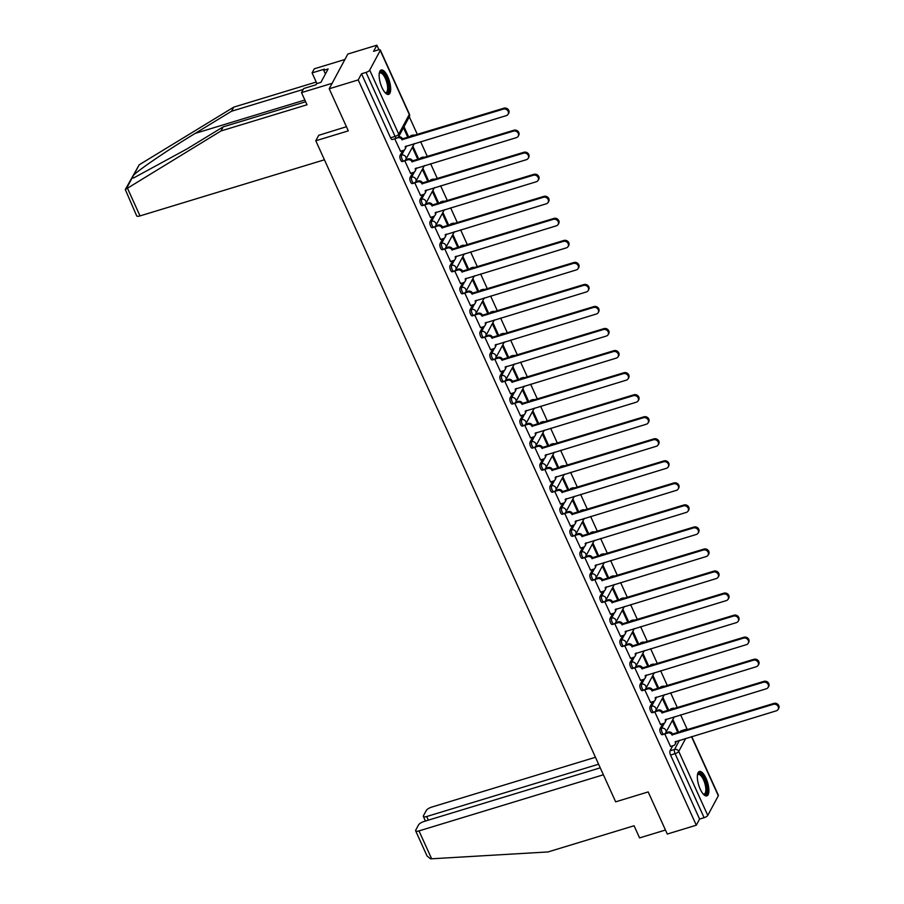 <?xml version="1.0" encoding="UTF-8"?>
<svg xmlns="http://www.w3.org/2000/svg" width="904" height="904" viewBox="0 0 904 904"><rect width="100%" height="100%" fill="white"/><g stroke="black" fill="none" stroke-linecap="round" stroke-linejoin="round"><path stroke-width="1.36" d="M662.722 723.765L660.022 728.793A3.277 1.186 73.1 0 0 660.564 733.008A3.277 1.186 73.1 0 0 662.259 734.749L663.864 734.251A3.277 1.186 -106.9 0 1 662.169 732.511A3.277 1.186 -106.9 0 1 661.626 728.296L664.451 723.042M652.722 701.719L650.021 706.747A3.277 1.186 73.1 0 0 650.564 710.962A3.277 1.186 73.1 0 0 652.259 712.702L653.863 712.216A3.277 1.186 -106.9 0 1 652.168 710.476A3.277 1.186 -106.9 0 1 651.626 706.25L654.451 700.995M642.721 679.672L640.021 684.701A3.277 1.186 73.1 0 0 640.563 688.916A3.277 1.186 73.1 0 0 642.258 690.656L643.863 690.17A3.277 1.186 -106.9 0 1 642.168 688.43A3.277 1.186 -106.9 0 1 641.625 684.215L644.45 678.949M632.721 657.626L630.02 662.655A3.277 1.186 73.1 0 0 630.563 666.869A3.277 1.186 73.1 0 0 632.258 668.61L633.862 668.124A3.277 1.186 -106.9 0 1 632.167 666.384A3.277 1.186 -106.9 0 1 631.625 662.169L634.45 656.903M622.72 635.58L620.02 640.608A3.277 1.186 73.1 0 0 620.562 644.823A3.277 1.186 73.1 0 0 622.257 646.563L623.862 646.077A3.277 1.186 -106.9 0 1 622.167 644.337A3.277 1.186 -106.9 0 1 621.624 640.122L624.449 634.857M612.72 613.534L610.019 618.562A3.277 1.186 73.1 0 0 610.562 622.777A3.277 1.186 73.1 0 0 612.257 624.517L613.861 624.031A3.277 1.186 -106.9 0 1 612.166 622.291A3.277 1.186 -106.9 0 1 611.624 618.076L614.449 612.822M602.719 591.499L600.019 596.516A3.277 1.186 73.1 0 0 600.561 600.731A3.277 1.186 73.1 0 0 602.256 602.471L603.861 601.985A3.277 1.186 -106.9 0 1 602.166 600.245A3.277 1.186 -106.9 0 1 601.623 596.03L604.448 590.775M592.719 569.452L590.018 574.469A3.277 1.186 73.1 0 0 590.561 578.696A3.277 1.186 73.1 0 0 592.256 580.436L593.86 579.939A3.277 1.186 -106.9 0 1 592.165 578.198A3.277 1.186 -106.9 0 1 591.623 573.983L594.448 568.729M582.718 547.406L580.029 552.434A3.277 1.186 73.1 0 0 580.56 556.649A3.277 1.186 73.1 0 0 582.255 558.389L583.86 557.904A3.277 1.186 -106.9 0 1 582.165 556.152A3.277 1.186 -106.9 0 1 581.622 551.937L584.447 546.683M572.718 525.36L570.028 530.388A3.277 1.186 73.1 0 0 570.56 534.603A3.277 1.186 73.1 0 0 572.255 536.343L573.859 535.857A3.277 1.186 -106.9 0 1 572.164 534.117A3.277 1.186 -106.9 0 1 571.633 529.902L574.447 524.636M562.717 503.313L560.028 508.342A3.277 1.186 73.1 0 0 560.559 512.557A3.277 1.186 73.1 0 0 562.254 514.297L563.859 513.811A3.277 1.186 -106.9 0 1 562.164 512.071A3.277 1.186 -106.9 0 1 561.633 507.856L564.446 502.59M552.717 481.267L550.027 486.296A3.277 1.186 73.1 0 0 550.559 490.51A3.277 1.186 73.1 0 0 552.254 492.251L553.858 491.765A3.277 1.186 -106.9 0 1 552.163 490.024A3.277 1.186 -106.9 0 1 551.632 485.81L554.446 480.544M542.716 459.221L540.027 464.249A3.277 1.186 73.1 0 0 540.558 468.464A3.277 1.186 73.1 0 0 542.253 470.204L543.858 469.718A3.277 1.186 -106.9 0 1 542.163 467.978A3.277 1.186 -106.9 0 1 541.632 463.763L544.445 458.509M532.716 437.186L530.026 442.203A3.277 1.186 73.1 0 0 530.558 446.418A3.277 1.186 73.1 0 0 532.264 448.158L533.857 447.672A3.277 1.186 -106.9 0 1 532.162 445.932A3.277 1.186 -106.9 0 1 531.631 441.717L534.445 436.462M522.715 415.139L520.026 420.157A3.277 1.186 73.1 0 0 520.557 424.371A3.277 1.186 73.1 0 0 522.263 426.123L523.868 425.626A3.277 1.186 -106.9 0 1 522.162 423.886A3.277 1.186 -106.9 0 1 521.631 419.671L524.444 414.416M512.715 393.093L510.025 398.122A3.277 1.186 73.1 0 0 510.557 402.337A3.277 1.186 73.1 0 0 512.263 404.077L513.867 403.579A3.277 1.186 -106.9 0 1 512.161 401.839A3.277 1.186 -106.9 0 1 511.63 397.624L514.444 392.37M502.714 371.047L500.025 376.075A3.277 1.186 73.1 0 0 500.556 380.29A3.277 1.186 73.1 0 0 502.262 382.03L503.867 381.544A3.277 1.186 -106.9 0 1 502.161 379.804A3.277 1.186 -106.9 0 1 501.63 375.589L504.443 370.324M492.714 349L490.024 354.029A3.277 1.186 73.1 0 0 490.556 358.244A3.277 1.186 73.1 0 0 492.262 359.984L493.866 359.498A3.277 1.186 -106.9 0 1 492.16 357.758A3.277 1.186 -106.9 0 1 491.629 353.543L494.454 348.277M482.713 326.954L480.024 331.983A3.277 1.186 73.1 0 0 480.566 336.198A3.277 1.186 73.1 0 0 482.261 337.938L483.866 337.452A3.277 1.186 -106.9 0 1 482.16 335.712A3.277 1.186 -106.9 0 1 481.629 331.497L484.454 326.231M472.724 304.908L470.023 309.936A3.277 1.186 73.1 0 0 470.566 314.151A3.277 1.186 73.1 0 0 472.261 315.892L473.865 315.406A3.277 1.186 -106.9 0 1 472.171 313.665A3.277 1.186 -106.9 0 1 471.628 309.45L474.453 304.185M462.724 282.873L460.023 287.89A3.277 1.186 73.1 0 0 460.565 292.105A3.277 1.186 73.1 0 0 462.26 293.845L463.865 293.359A3.277 1.186 -106.9 0 1 462.17 291.619A3.277 1.186 -106.9 0 1 461.628 287.404L464.453 282.15M452.723 260.827L450.022 265.844A3.277 1.186 73.1 0 0 450.565 270.059A3.277 1.186 73.1 0 0 452.26 271.81L453.864 271.313A3.277 1.186 -106.9 0 1 452.169 269.573A3.277 1.186 -106.9 0 1 451.627 265.358L454.452 260.103M442.723 238.78L440.022 243.809A3.277 1.186 73.1 0 0 440.564 248.024A3.277 1.186 73.1 0 0 442.259 249.764L443.864 249.267A3.277 1.186 -106.9 0 1 442.169 247.526A3.277 1.186 -106.9 0 1 441.627 243.312L444.452 238.057M432.722 216.734L430.021 221.762A3.277 1.186 73.1 0 0 430.564 225.977A3.277 1.186 73.1 0 0 432.259 227.718L433.863 227.232A3.277 1.186 -106.9 0 1 432.168 225.492A3.277 1.186 -106.9 0 1 431.626 221.265L434.451 216.011M422.722 194.688L420.021 199.716A3.277 1.186 73.1 0 0 420.563 203.931A3.277 1.186 73.1 0 0 422.258 205.671L423.863 205.185A3.277 1.186 -106.9 0 1 422.168 203.445A3.277 1.186 -106.9 0 1 421.626 199.23L424.451 193.964M412.721 172.641L410.02 177.67A3.277 1.186 73.1 0 0 410.563 181.885A3.277 1.186 73.1 0 0 412.258 183.625L413.862 183.139A3.277 1.186 -106.9 0 1 412.167 181.399A3.277 1.186 -106.9 0 1 411.625 177.184L414.45 171.918M402.721 150.595L400.02 155.624A3.277 1.186 73.1 0 0 400.562 159.838A3.277 1.186 73.1 0 0 402.257 161.579L403.862 161.093A3.277 1.186 -106.9 0 1 402.167 159.353A3.277 1.186 -106.9 0 1 401.625 155.138L404.45 149.872M387.816 76.783A12.758 4.633 73.1 0 0 381.194 69.992A12.758 4.633 73.1 0 0 382.008 87.62A12.758 4.633 73.1 0 0 388.63 94.411A12.758 4.633 73.1 0 0 387.816 76.783M706.024 778.265A12.758 4.633 73.1 0 0 699.402 771.474A12.758 4.633 73.1 0 0 700.204 789.102A12.758 4.633 73.1 0 0 706.826 795.882A12.758 4.633 73.1 0 0 706.024 778.265M687.255 729.483L680.622 714.861M677.367 707.696L670.621 692.814M667.367 685.65L660.621 670.768M657.366 663.604L650.62 648.722M647.366 641.557L640.62 626.675M637.365 619.511L630.619 604.629M627.376 597.465L620.619 582.594M617.375 575.43L610.618 560.548M607.375 553.384L600.618 538.501M597.374 531.337L590.617 516.455M587.374 509.291L580.617 494.409M577.373 487.245L570.616 472.363M567.373 465.198L560.616 450.316M557.372 443.152L550.626 428.27M547.372 421.106L540.626 406.235M537.371 399.071L530.625 384.189M527.371 377.024L520.625 362.142M517.37 354.978L510.624 340.096M507.37 332.932L500.624 318.05M497.369 310.886L490.623 296.003M487.369 288.839L480.623 273.957M477.368 266.793L470.622 251.922M467.368 244.758L460.622 229.876M457.367 222.712L450.621 207.83M447.367 200.665L440.621 185.783M437.366 178.619L430.62 163.737M427.377 156.573L420.62 141.691M417.377 134.526L409.32 116.785M378.923 49.765L376.855 45.2L373.555 51.347L378.075 49.969A3.277 1.04 -24.4 0 1 380.313 50.014A3.277 1.04 -24.4 0 1 380.245 50.477L369.702 70.128L398.743 134.142L409.286 114.492L380.245 50.477M329.203 88.761L358.221 79.925L696.306 825.205L667.288 834.042L648.179 791.927L615.658 801.825L315.79 140.764L348.311 130.865L329.203 88.761L347.825 54.037L376.855 45.2M691.741 736.557L718.386 795.294A3.277 1.04 155.6 0 1 718.318 795.757L707.775 815.408A3.277 1.04 155.6 0 1 704.114 817.691L699.594 819.058L670.565 755.043A3.277 1.186 -106.9 0 1 670.022 750.828L672.723 745.811M680.158 731.935L685.085 729.799A3.277 1.186 -106.9 0 1 685.413 729.494L680.893 730.873A3.277 1.186 73.1 0 0 680.565 731.178M699.594 819.058L696.306 825.205M397.105 137.86A3.277 1.186 -106.9 0 1 396.777 138.165A3.277 1.186 -106.9 0 1 395.082 136.425L366.041 72.399L361.521 73.778L358.221 79.925M366.041 72.399A3.277 1.04 -24.4 0 0 369.702 70.128M394.72 138.787L400.551 151.262M407.986 137.385L408.461 136.493L407.557 136.764M404.721 160.686L410.552 173.308M417.987 159.432L418.462 158.539L417.558 158.81M414.721 182.732L420.541 195.354M427.987 181.478L428.462 180.585L427.558 180.856M424.722 204.779L430.541 217.389M437.988 203.524L438.463 202.632L437.559 202.903M434.722 226.825L440.542 239.436M447.988 225.559L448.463 224.678L447.559 224.949M444.723 248.86L450.542 261.482M457.989 247.606L458.464 246.713L457.56 246.995M454.723 270.906L460.543 283.528M467.989 269.652L468.464 268.759L467.56 269.042M464.724 292.952L470.543 305.575M477.99 291.698L478.465 290.805L477.561 291.088M474.724 314.999L480.544 327.621M487.99 313.744L488.465 312.852L487.561 313.123M484.725 337.045L490.544 349.667M497.991 335.791L498.466 334.898L497.562 335.169M494.725 359.091L500.545 371.713M507.991 357.837L508.466 356.944L507.562 357.216M504.726 381.138L510.545 393.748M517.992 379.872L518.467 378.991L517.563 379.262M514.726 403.173L520.546 415.795M527.981 401.918L528.467 401.026L527.563 401.308M524.727 425.219L530.546 437.841M537.982 423.965L538.468 423.072L537.564 423.354M534.727 447.265L540.547 459.887M547.982 446.011L548.468 445.118L547.564 445.401M544.728 469.312L550.547 481.934M557.983 468.057L558.469 467.165L557.553 467.436M554.728 491.358L560.548 503.98M567.983 490.104L568.469 489.211L567.554 489.482M564.729 513.404L570.548 526.026M577.984 512.15L578.47 511.257L577.554 511.528M574.718 535.45L580.549 548.061M587.984 534.196L588.47 533.303L587.555 533.575M584.718 557.497L590.549 570.108M597.985 556.231L598.459 555.338L597.555 555.621M594.719 579.532L600.55 592.154M607.985 578.277L608.46 577.385L607.556 577.667M604.719 601.578L610.55 614.2M617.986 600.324L618.46 599.431L617.556 599.714M614.72 623.624L620.551 636.246M627.986 622.37L628.461 621.477L627.557 621.749M624.721 645.671L630.54 658.293M637.987 644.416L638.461 643.524L637.557 643.795M634.721 667.717L640.54 680.339M647.987 666.463L648.462 665.57L647.558 665.841M644.721 689.763L650.541 702.374M657.988 688.509L658.462 687.616L657.558 687.887M654.722 711.81L660.541 724.42M667.988 710.544L668.463 709.663L667.559 709.934M664.722 733.845L670.542 746.467M670.158 709.889L672.169 708.646A3.277 1.186 -106.9 0 1 672.497 708.34L670.892 708.826A3.277 1.186 73.1 0 0 670.565 709.131M660.157 687.842L662.169 686.599A3.277 1.186 -106.9 0 1 662.496 686.294L660.892 686.78A3.277 1.186 73.1 0 0 660.564 687.085M650.157 665.796L652.168 664.553A3.277 1.186 -106.9 0 1 652.496 664.248L650.891 664.734A3.277 1.186 73.1 0 0 650.564 665.039M640.156 643.75L642.168 642.507A3.277 1.186 -106.9 0 1 642.495 642.202L640.891 642.699A3.277 1.186 73.1 0 0 640.563 643.004M630.156 621.703L632.167 620.46A3.277 1.186 -106.9 0 1 632.495 620.167L630.89 620.652A3.277 1.186 73.1 0 0 630.563 620.958M620.155 599.668L622.167 598.425A3.277 1.186 -106.9 0 1 622.494 598.12L620.89 598.606A3.277 1.186 73.1 0 0 620.562 598.911M610.155 577.622L612.166 576.379A3.277 1.186 -106.9 0 1 612.494 576.074L610.889 576.56A3.277 1.186 73.1 0 0 610.562 576.865M600.154 555.576L602.166 554.333A3.277 1.186 -106.9 0 1 602.493 554.028L600.889 554.514A3.277 1.186 73.1 0 0 600.561 554.819M590.165 533.529L592.165 532.286A3.277 1.186 -106.9 0 1 592.493 531.981L590.888 532.467A3.277 1.186 73.1 0 0 590.561 532.772M580.165 511.483L582.165 510.24A3.277 1.186 -106.9 0 1 582.504 509.935L580.899 510.421A3.277 1.186 73.1 0 0 580.56 510.726M570.164 489.437L572.164 488.194A3.277 1.186 -106.9 0 1 572.503 487.889L570.899 488.386A3.277 1.186 73.1 0 0 570.56 488.68M560.164 467.391L562.164 466.148A3.277 1.186 -106.9 0 1 562.503 465.854L560.898 466.34A3.277 1.186 73.1 0 0 560.559 466.645M550.163 445.356L552.163 444.113A3.277 1.186 -106.9 0 1 552.502 443.807L550.898 444.293A3.277 1.186 73.1 0 0 550.57 444.598M540.163 423.309L542.174 422.066A3.277 1.186 -106.9 0 1 542.502 421.761L540.897 422.247A3.277 1.186 73.1 0 0 540.569 422.552M530.162 401.263L532.173 400.02A3.277 1.186 -106.9 0 1 532.501 399.715L530.897 400.201A3.277 1.186 73.1 0 0 530.569 400.506M520.162 379.217L522.173 377.974A3.277 1.186 -106.9 0 1 522.501 377.669L520.896 378.154A3.277 1.186 73.1 0 0 520.568 378.46M510.161 357.17L512.172 355.927A3.277 1.186 -106.9 0 1 512.5 355.622L510.896 356.108A3.277 1.186 73.1 0 0 510.568 356.413M500.161 335.124L502.172 333.881A3.277 1.186 -106.9 0 1 502.5 333.576L500.895 334.073A3.277 1.186 73.1 0 0 500.567 334.367M490.16 313.078L492.171 311.835A3.277 1.186 -106.9 0 1 492.499 311.53L490.895 312.027A3.277 1.186 73.1 0 0 490.567 312.332M480.16 291.031L482.171 289.788A3.277 1.186 -106.9 0 1 482.499 289.495L480.894 289.981A3.277 1.186 73.1 0 0 480.566 290.286M470.159 268.996L472.171 267.753A3.277 1.186 -106.9 0 1 472.498 267.448L470.894 267.934A3.277 1.186 73.1 0 0 470.566 268.239M460.159 246.95L462.17 245.707A3.277 1.186 -106.9 0 1 462.498 245.402L460.893 245.888A3.277 1.186 73.1 0 0 460.565 246.193M450.158 224.904L452.169 223.661A3.277 1.186 -106.9 0 1 452.497 223.356L450.893 223.842A3.277 1.186 73.1 0 0 450.565 224.147M440.158 202.858L442.169 201.615A3.277 1.186 -106.9 0 1 442.497 201.309L440.892 201.795A3.277 1.186 73.1 0 0 440.564 202.1M430.157 180.811L432.168 179.568A3.277 1.186 -106.9 0 1 432.496 179.263L430.892 179.749A3.277 1.186 73.1 0 0 430.564 180.054M420.157 158.765L422.168 157.522A3.277 1.186 -106.9 0 1 422.496 157.217L420.891 157.714A3.277 1.186 73.1 0 0 420.563 158.019M410.156 136.719L412.167 135.476A3.277 1.186 -106.9 0 1 412.495 135.182L410.891 135.668A3.277 1.186 73.1 0 0 410.563 135.973M318.818 135.125L315.79 140.764M677.989 732.59L678.463 731.698L677.559 731.98M678.463 731.698L672.892 719.426M668.463 709.663L662.892 697.379M658.462 687.616L652.891 675.333M648.462 665.57L642.891 653.298M638.461 643.524L632.902 631.252M628.461 621.477L622.901 609.206M618.46 599.431L612.901 587.159M608.46 577.385L602.9 565.113M598.459 555.338L592.9 543.067M588.47 533.303L582.899 521.02M578.47 511.257L572.899 498.974M568.469 489.211L562.898 476.939M558.469 467.165L552.898 454.893M548.468 445.118L542.897 432.846M538.468 423.072L532.897 410.8M528.467 401.026L522.896 388.754M518.467 378.991L512.896 366.708M508.466 356.944L502.895 344.661M498.466 334.898L492.895 322.626M488.465 312.852L482.894 300.58M478.465 290.805L472.894 278.534M468.464 268.759L462.893 256.487M458.464 246.713L452.893 234.441M448.463 224.678L442.892 212.395M438.463 202.632L432.892 190.348M428.462 180.585L422.902 168.313M418.462 158.539L412.902 146.267M408.461 136.493L404.02 126.684M403.455 127.724L407.862 137.419M361.521 73.778L390.562 137.792A3.277 1.186 73.1 0 0 392.257 139.532L396.777 138.165A3.277 3.277 0 0 0 398.709 136.572L409.252 116.921A3.277 3.277 0 0 0 409.342 114.028L380.313 50.014M412.337 147.307L417.851 159.466M422.337 169.353L427.852 181.512M432.338 191.399L437.852 203.558M442.338 213.434L447.853 225.604M452.339 235.481L457.853 247.651M462.339 257.527L467.854 269.697M472.34 279.573L477.854 291.743M482.34 301.62L487.855 313.778M492.341 323.666L497.855 335.825M502.341 345.712L507.856 357.871M512.342 367.747L517.856 379.917M522.342 389.793L527.857 401.964M532.343 411.84L537.857 424.01M542.343 433.886L547.858 446.056M552.333 455.932L557.858 468.091M562.333 477.979L567.859 490.137M572.334 500.025L577.859 512.184M582.334 522.071L587.86 534.23M592.335 544.106L597.86 556.276M602.335 566.153L607.861 578.323M612.336 588.199L617.861 600.369M622.336 610.245L627.851 622.404M632.337 632.291L637.851 644.45M642.337 654.338L647.852 666.497M652.338 676.384L657.852 688.543M662.338 698.419L667.853 710.589M672.339 720.465L677.853 732.635M400.404 151.307L403.523 150.358A3.277 2.87 -151.8 0 0 405.161 146.64L506.409 115.588A3.763 3.3 -151.8 0 0 503.46 109.09L402.02 139.713A3.277 2.87 -151.8 0 0 397.816 137.781L397.963 137.51M398.574 136.809A3.277 2.87 28.2 0 1 402.506 138.809L503.946 108.186A3.763 3.3 28.2 0 1 508.737 113.215L508.251 114.119M405.817 146.199A3.277 2.87 28.2 0 1 405.613 148.166L405.128 149.07M402.111 139.928L402.596 139.024M410.405 173.353L413.523 172.404A3.277 2.87 -151.8 0 0 415.162 168.686L516.41 137.634A3.763 3.3 -151.8 0 0 513.461 131.125L412.021 161.76A3.277 2.87 -151.8 0 0 407.817 159.827L408.303 158.923A3.277 2.87 28.2 0 1 412.506 160.855L513.947 130.232A3.763 3.3 28.2 0 1 518.738 135.261L518.252 136.154M405.67 159.725L408.303 158.923M415.806 168.246A3.277 2.87 28.2 0 1 415.614 170.212L415.128 171.116M404.698 160.776L407.817 159.827M412.111 161.974L412.597 161.07M420.405 195.388L423.524 194.439A3.277 2.87 -151.8 0 0 425.162 190.733L526.41 159.68A3.763 3.3 -151.8 0 0 523.461 153.172L422.021 183.806A3.277 2.87 -151.8 0 0 417.817 181.862L418.303 180.958A3.277 2.87 28.2 0 1 422.507 182.902L523.947 152.267A3.763 3.3 28.2 0 1 528.738 157.296L528.252 158.2M415.671 181.76L418.303 180.958M425.807 190.292A3.277 2.87 28.2 0 1 425.614 192.258L425.129 193.162M414.699 182.811L417.817 181.862M422.111 184.02L422.597 183.117M303.224 89.428L231.56 111.237L233.752 107.135L139.182 164.822L125.294 189.546L220.983 130.956L223.175 126.865L305.654 101.768M231.56 111.237L195.185 133.396C169.466 148.934 138.843 169.703 133.634 175.15L132.007 178.178L133.803 177.851L186.812 149.024L223.175 126.865M220.983 130.956L307.021 104.774L301.507 92.626L303.699 88.524L315.959 84.795L316.547 83.688L320.92 82.354L328.118 68.953L323.734 70.286L324.333 69.167L312.083 72.896L316.931 83.575M312.083 72.896L314.287 68.806L344.91 59.483L332.13 83.304L301.507 92.626M233.752 107.135L316.231 82.038M324.423 159.793L140.018 215.909A4.904 1.559 155.6 0 1 136.673 215.853L125.294 189.546M346.424 126.718L318.716 135.317M323.734 70.286L325.417 73.981M431.649 858.789L430.519 858.8L427.05 855.998L415.648 830.844A4.904 1.559 -24.4 0 0 418.993 830.9L431.649 858.789L548.027 851.941L634.066 825.759L639.58 837.906L665.468 830.03M595.442 757.269L431.773 807.08A4.904 1.559 -24.4 0 0 426.281 810.492L423.445 815.77A4.904 1.559 -24.4 0 0 423.354 816.459A4.904 1.559 -24.4 0 0 426.711 816.515L428.349 820.143M598.595 764.208L426.711 816.515M600.245 767.835L424.066 821.453A4.904 1.559 -24.4 0 0 418.563 824.866L415.738 830.143A4.904 1.559 -24.4 0 0 415.648 830.844M603.397 774.784L418.993 830.9M379.262 73.337A11.04 4.011 -106.9 0 1 379.296 73.28A11.04 4.011 -106.9 0 1 379.42 73.021A11.04 4.011 -106.9 0 1 386.257 77.868A11.04 4.011 -106.9 0 1 388.076 92.095A11.04 4.011 -106.9 0 1 385.217 92.739A11.04 4.011 -106.9 0 1 385.161 92.716M384.991 92.513A10.226 3.706 73.1 0 0 385.997 92.558A10.226 3.706 73.1 0 0 387.025 91.609A10.226 3.706 73.1 0 0 385.997 80.027A10.226 3.706 73.1 0 0 380.042 72.998A10.226 3.706 73.1 0 0 379.228 73.597M387.895 94.468A12.679 4.599 73.1 0 0 388.709 93.507A12.679 4.599 73.1 0 0 387.68 79.789A12.679 4.599 73.1 0 0 380.55 70.354M697.47 774.818A11.04 4.011 -106.9 0 1 697.492 774.762A11.04 4.011 -106.9 0 1 697.617 774.491A11.04 4.011 -106.9 0 1 704.465 779.35A11.04 4.011 -106.9 0 1 706.273 793.576A11.04 4.011 -106.9 0 1 703.414 794.22A11.04 4.011 -106.9 0 1 703.369 794.187M703.188 793.994A10.226 3.706 73.1 0 0 704.193 794.04A10.226 3.706 73.1 0 0 705.222 793.09A10.226 3.706 73.1 0 0 704.205 781.508A10.226 3.706 73.1 0 0 698.238 774.479A10.226 3.706 73.1 0 0 697.436 775.078M706.092 795.949A12.679 4.599 73.1 0 0 706.917 794.989A12.679 4.599 73.1 0 0 705.877 781.259A12.679 4.599 73.1 0 0 698.758 771.835M430.406 217.435L433.524 216.485A3.277 2.87 -151.8 0 0 435.163 212.779L536.411 181.715A3.763 3.3 -151.8 0 0 533.462 175.218L432.022 205.852A3.277 2.87 -151.8 0 0 427.818 203.908L428.304 203.004A3.277 2.87 28.2 0 1 432.507 204.948L533.948 174.314A3.763 3.3 28.2 0 1 538.739 179.342L538.253 180.246M425.671 203.807L428.304 203.004M435.807 212.338A3.277 2.87 28.2 0 1 435.615 214.304L435.129 215.208M424.699 204.858L427.818 203.908M432.112 206.067L432.598 205.163M440.406 239.481L443.525 238.532A3.277 2.87 -151.8 0 0 445.163 234.814L546.411 203.762A3.763 3.3 -151.8 0 0 543.462 197.264L442.022 227.898A3.277 2.87 -151.8 0 0 437.818 225.955L438.304 225.051A3.277 2.87 28.2 0 1 442.508 226.994L543.948 196.36A3.763 3.3 28.2 0 1 548.739 201.389L548.253 202.293M435.671 225.853L438.304 225.051M445.808 234.385A3.277 2.87 28.2 0 1 445.615 236.351L445.13 237.255M434.7 226.904L437.818 225.955M442.112 228.102L442.598 227.209M450.407 261.527L453.525 260.578A3.277 2.87 -151.8 0 0 455.164 256.86L556.412 225.808A3.763 3.3 -151.8 0 0 553.463 219.31L452.023 249.945A3.277 2.87 -151.8 0 0 447.819 248.001L448.305 247.097A3.277 2.87 28.2 0 1 452.497 249.041L553.949 218.406A3.763 3.3 28.2 0 1 558.74 223.435L558.254 224.339M445.672 247.899L448.305 247.097M455.808 256.42A3.277 2.87 28.2 0 1 455.616 258.397L455.13 259.301M444.7 248.95L447.819 248.001M452.113 250.148L452.599 249.244M460.407 283.573L463.526 282.624A3.277 2.87 -151.8 0 0 465.164 278.907L566.412 247.854A3.763 3.3 -151.8 0 0 563.463 241.357L462.023 271.98A3.277 2.87 -151.8 0 0 457.819 270.047L458.305 269.143A3.277 2.87 28.2 0 1 462.498 271.087L563.949 240.453A3.763 3.3 28.2 0 1 568.74 245.481L568.254 246.385M455.672 269.946L458.305 269.143M465.809 278.466A3.277 2.87 28.2 0 1 465.605 280.443L465.131 281.347M454.701 270.997L457.819 270.047M462.113 272.194L462.599 271.29M470.396 305.62L473.526 304.671A3.277 2.87 -151.8 0 0 475.154 300.953L576.413 269.9A3.763 3.3 -151.8 0 0 573.464 263.403L472.024 294.026A3.277 2.87 -151.8 0 0 467.82 292.094L468.306 291.19A3.277 2.87 28.2 0 1 472.498 293.122L573.95 262.499A3.763 3.3 28.2 0 1 578.741 267.527L578.255 268.431M465.673 291.992L468.306 291.19M475.809 300.512A3.277 2.87 28.2 0 1 475.606 302.49L475.131 303.382M464.701 293.043L467.82 292.094M472.114 294.241L472.6 293.337M480.397 327.666L483.527 326.717A3.277 2.87 -151.8 0 0 485.154 322.999L586.413 291.947A3.763 3.3 -151.8 0 0 583.464 285.438L482.013 316.072A3.277 2.87 -151.8 0 0 477.82 314.14L478.306 313.236A3.277 2.87 28.2 0 1 482.499 315.168L583.95 284.545A3.763 3.3 28.2 0 1 588.741 289.574L588.255 290.466M475.673 314.038L478.306 313.236M485.81 322.558A3.277 2.87 28.2 0 1 485.606 324.525L485.132 325.429M474.702 315.089L477.82 314.14M482.114 316.287L482.6 315.383M490.397 349.712L493.527 348.752A3.277 2.87 -151.8 0 0 495.155 345.046L596.414 313.993A3.763 3.3 -151.8 0 0 593.465 307.484L492.013 338.119A3.277 2.87 -151.8 0 0 487.821 336.175L488.307 335.282A3.277 2.87 28.2 0 1 492.499 337.215L593.951 306.58A3.763 3.3 28.2 0 1 598.742 311.609L598.256 312.513M485.674 336.073L488.307 335.282M495.81 344.605A3.277 2.87 28.2 0 1 495.607 346.571L495.121 347.475M484.702 337.135L487.821 336.175M492.115 338.333L492.601 337.429M500.398 371.747L503.528 370.798A3.277 2.87 -151.8 0 0 505.155 367.092L606.414 336.028A3.763 3.3 -151.8 0 0 603.465 329.531L502.014 360.165A3.277 2.87 -151.8 0 0 497.821 358.221L498.307 357.317A3.277 2.87 28.2 0 1 502.5 359.261L603.951 328.627A3.763 3.3 28.2 0 1 608.742 333.655L608.256 334.559M495.674 358.12L498.307 357.317M505.811 366.651A3.277 2.87 28.2 0 1 505.607 368.617L505.121 369.521M494.691 359.171L497.821 358.221M502.115 360.38L502.601 359.476M510.398 393.794L513.528 392.844A3.277 2.87 -151.8 0 0 515.156 389.138L616.415 358.074A3.763 3.3 -151.8 0 0 613.466 351.577L512.014 382.211A3.277 2.87 -151.8 0 0 507.822 380.268L508.308 379.364A3.277 2.87 28.2 0 1 512.5 381.307L613.952 350.673A3.763 3.3 28.2 0 1 618.743 355.701L618.257 356.605M505.675 380.166L508.308 379.364M515.811 388.697A3.277 2.87 28.2 0 1 515.608 390.664L515.122 391.568M504.692 381.217L507.822 380.268M512.116 382.415L512.602 381.522M520.399 415.84L523.529 414.891A3.277 2.87 -151.8 0 0 525.156 411.173L626.415 380.121A3.763 3.3 -151.8 0 0 623.466 373.623L522.015 404.257A3.277 2.87 -151.8 0 0 517.822 402.314L518.308 401.41A3.277 2.87 28.2 0 1 522.501 403.353L623.952 372.719A3.763 3.3 28.2 0 1 628.743 377.748L628.257 378.652M515.664 402.212L518.308 401.41M525.812 410.732A3.277 2.87 28.2 0 1 525.608 412.71L525.122 413.614M514.692 403.263L517.822 402.314M522.116 404.461L522.602 403.557M530.399 437.886L533.529 436.937A3.277 2.87 -151.8 0 0 535.157 433.219L636.416 402.167A3.763 3.3 -151.8 0 0 633.467 395.669L532.015 426.292A3.277 2.87 -151.8 0 0 527.823 424.36L528.309 423.456A3.277 2.87 28.2 0 1 532.501 425.4L633.953 394.765A3.763 3.3 28.2 0 1 638.744 399.794L638.258 400.698M525.665 424.258L528.309 423.456M535.812 432.779A3.277 2.87 28.2 0 1 535.609 434.756L535.123 435.66M524.693 425.309L527.823 424.36M532.117 426.507L532.603 425.603M540.4 459.933L543.53 458.983A3.277 2.87 -151.8 0 0 545.157 455.266L646.416 424.213A3.763 3.3 -151.8 0 0 643.467 417.716L542.016 448.339A3.277 2.87 -151.8 0 0 537.823 446.406L538.298 445.502A3.277 2.87 28.2 0 1 542.502 447.435L643.953 416.812A3.763 3.3 28.2 0 1 648.744 421.84L648.258 422.744M535.665 446.305L538.298 445.502M545.813 454.825A3.277 2.87 28.2 0 1 545.609 456.802L545.123 457.695M534.693 447.356L537.823 446.406M542.117 448.553L542.603 447.649M550.4 481.979L553.519 481.03A3.277 2.87 -151.8 0 0 555.158 477.312L656.417 446.26A3.763 3.3 -151.8 0 0 653.468 439.762L552.016 470.385A3.277 2.87 -151.8 0 0 547.824 468.453L548.299 467.549A3.277 2.87 28.2 0 1 552.502 469.481L653.954 438.858A3.763 3.3 28.2 0 1 658.745 443.887L658.259 444.791M545.666 468.351L548.299 467.549M555.813 476.871A3.277 2.87 28.2 0 1 555.61 478.837L555.124 479.741M544.694 469.402L547.824 468.453M552.118 470.6L552.593 469.696M560.401 504.025L563.52 503.065A3.277 2.87 -151.8 0 0 565.158 499.358L666.417 468.306A3.763 3.3 -151.8 0 0 663.468 461.797L562.017 492.431A3.277 2.87 -151.8 0 0 557.824 490.488L558.299 489.595A3.277 2.87 28.2 0 1 562.503 491.527L663.954 460.904A3.763 3.3 28.2 0 1 668.734 465.922L668.259 466.826M555.666 490.397L558.299 489.595M565.814 498.918A3.277 2.87 28.2 0 1 565.61 500.884L565.124 501.788M554.694 491.448L557.824 490.488M562.118 492.646L562.593 491.742M570.401 526.06L573.52 525.111A3.277 2.87 -151.8 0 0 575.159 521.405L676.418 490.352A3.763 3.3 -151.8 0 0 673.469 483.843L572.017 514.478A3.277 2.87 -151.8 0 0 567.814 512.534L568.3 511.63A3.277 2.87 28.2 0 1 572.503 513.574L673.955 482.939A3.763 3.3 28.2 0 1 678.734 487.968L678.26 488.872M565.667 512.432L568.3 511.63M575.814 520.964A3.277 2.87 28.2 0 1 575.611 522.93L575.125 523.834M564.695 513.483L567.814 512.534M572.119 514.692L572.594 513.788M580.402 548.106L583.521 547.157A3.277 2.87 -151.8 0 0 585.159 543.451L686.418 512.387A3.763 3.3 -151.8 0 0 683.469 505.89L582.018 536.524A3.277 2.87 -151.8 0 0 577.814 534.58L578.3 533.676A3.277 2.87 28.2 0 1 582.504 535.62L683.944 504.986A3.763 3.3 28.2 0 1 688.735 510.014L688.26 510.918M575.667 534.479L578.3 533.676M585.815 543.01A3.277 2.87 28.2 0 1 585.611 544.976L585.125 545.88M574.695 535.53L577.814 534.58M582.119 536.739L582.594 535.835M590.402 570.153L593.521 569.204A3.277 2.87 -151.8 0 0 595.16 565.486L696.419 534.433A3.763 3.3 -151.8 0 0 693.47 527.936L592.018 558.57A3.277 2.87 -151.8 0 0 587.815 556.627L588.301 555.723A3.277 2.87 28.2 0 1 592.504 557.666L693.944 527.032A3.763 3.3 28.2 0 1 698.736 532.06L698.25 532.964M585.668 556.525L588.301 555.723M595.815 565.056A3.277 2.87 28.2 0 1 595.612 567.023L595.126 567.927M584.696 557.576L587.815 556.627M592.109 558.774L592.595 557.881M600.403 592.199L603.522 591.25A3.277 2.87 -151.8 0 0 605.16 587.532L706.408 556.48A3.763 3.3 -151.8 0 0 703.47 549.982L602.019 580.617A3.277 2.87 -151.8 0 0 597.815 578.673L598.301 577.769A3.277 2.87 28.2 0 1 602.505 579.713L703.945 549.078A3.763 3.3 28.2 0 1 708.736 554.107L708.25 555.011M595.668 578.571L598.301 577.769M605.816 587.091A3.277 2.87 28.2 0 1 605.612 589.069L605.126 589.973M594.696 579.622L597.815 578.673M602.109 580.82L602.595 579.916M610.403 614.245L613.522 613.296A3.277 2.87 -151.8 0 0 615.161 609.578L716.409 578.526A3.763 3.3 -151.8 0 0 713.459 572.029L612.019 602.652A3.277 2.87 -151.8 0 0 607.816 600.719L608.302 599.815A3.277 2.87 28.2 0 1 612.505 601.748L713.945 571.125A3.763 3.3 28.2 0 1 718.736 576.153L718.251 577.057M605.669 600.618L608.302 599.815M615.805 609.138A3.277 2.87 28.2 0 1 615.613 611.115L615.127 612.019M604.697 601.668L607.816 600.719M612.11 602.866L612.596 601.962M620.404 636.292L623.523 635.342A3.277 2.87 -151.8 0 0 625.161 631.625L726.409 600.572A3.763 3.3 -151.8 0 0 723.46 594.075L622.02 624.698A3.277 2.87 -151.8 0 0 617.816 622.766L618.302 621.862A3.277 2.87 28.2 0 1 622.506 623.794L723.946 593.171A3.763 3.3 28.2 0 1 728.737 598.199L728.251 599.103M615.669 622.664L618.302 621.862M625.805 631.184A3.277 2.87 28.2 0 1 625.613 633.15L625.127 634.054M614.697 623.715L617.816 622.766M622.11 624.913L622.596 624.009M630.404 658.338L633.523 657.389A3.277 2.87 -151.8 0 0 635.162 653.671L736.41 622.619A3.763 3.3 -151.8 0 0 733.46 616.11L632.02 646.744A3.277 2.87 -151.8 0 0 627.817 644.812L628.303 643.908A3.277 2.87 28.2 0 1 632.506 645.84L733.946 615.217A3.763 3.3 28.2 0 1 738.737 620.246L738.252 621.138M625.67 644.71L628.303 643.908M635.806 653.23A3.277 2.87 28.2 0 1 635.614 655.197L635.128 656.101M624.698 645.761L627.817 644.812M632.111 646.959L632.597 646.055M640.405 680.373L643.524 679.424A3.277 2.87 -151.8 0 0 645.162 675.717L746.41 644.665A3.763 3.3 -151.8 0 0 743.461 638.156L642.021 668.79A3.277 2.87 -151.8 0 0 637.817 666.847L638.303 665.943A3.277 2.87 28.2 0 1 642.507 667.886L743.947 637.252A3.763 3.3 28.2 0 1 748.738 642.281L748.252 643.185M635.67 666.745L638.303 665.943M645.806 675.277A3.277 2.87 28.2 0 1 645.614 677.243L645.128 678.147M634.698 667.796L637.817 666.847M642.111 669.005L642.597 668.101M650.405 702.419L653.524 701.47A3.277 2.87 -151.8 0 0 655.163 697.764L756.411 666.7A3.763 3.3 -151.8 0 0 753.461 660.202L652.021 690.837A3.277 2.87 -151.8 0 0 647.818 688.893L648.304 687.989A3.277 2.87 28.2 0 1 652.507 689.933L753.947 659.298A3.763 3.3 28.2 0 1 758.738 664.327L758.253 665.231M645.671 688.791L648.304 687.989M655.807 697.323A3.277 2.87 28.2 0 1 655.615 699.289L655.129 700.193M644.699 689.842L647.818 688.893M652.112 691.051L652.598 690.147M660.406 724.466L663.525 723.516A3.277 2.87 -151.8 0 0 665.163 719.799L766.411 688.746A3.763 3.3 -151.8 0 0 763.462 682.249L662.022 712.883A3.277 2.87 -151.8 0 0 657.818 710.939L658.304 710.035A3.277 2.87 28.2 0 1 662.496 711.979L763.948 681.345A3.763 3.3 28.2 0 1 768.739 686.373L768.253 687.277M655.671 710.838L658.304 710.035M665.807 719.369A3.277 2.87 28.2 0 1 665.604 721.335L665.129 722.239M654.699 711.889L657.818 710.939M662.112 713.086L662.598 712.194M670.406 746.512L673.525 745.563A3.277 2.87 -151.8 0 0 675.164 741.845L776.412 710.793A3.763 3.3 -151.8 0 0 773.462 704.295L672.022 734.929A3.277 2.87 -151.8 0 0 667.819 732.986L668.305 732.082A3.277 2.87 28.2 0 1 672.497 734.025L773.948 703.391A3.763 3.3 28.2 0 1 778.739 708.42L778.254 709.324M665.672 732.884L668.305 732.082M675.808 741.404A3.277 2.87 28.2 0 1 675.604 743.382L675.13 744.286M664.7 733.935L667.819 732.986M672.113 735.133L672.599 734.229M660.022 728.793L661.626 728.296A3.277 2.87 28.2 0 1 665.83 730.24A3.277 2.87 -151.8 0 1 665.796 732.669L674.316 716.77M650.021 706.747L651.626 706.25A3.277 2.87 28.2 0 1 655.829 708.194A3.277 2.87 -151.8 0 1 655.795 710.623L664.316 694.735M640.021 684.701L641.625 684.215A3.277 2.87 28.2 0 1 645.829 686.147A3.277 2.87 -151.8 0 1 645.795 688.588L654.315 672.689M630.02 662.655L631.625 662.169A3.277 2.87 28.2 0 1 635.828 664.101A3.277 2.87 -151.8 0 1 635.794 666.542L644.315 650.643M620.02 640.608L621.624 640.122A3.277 2.87 28.2 0 1 625.828 642.055A3.277 2.87 -151.8 0 1 625.794 644.495L634.314 628.596M610.019 618.562L611.624 618.076A3.277 2.87 28.2 0 1 615.827 620.02A3.277 2.87 -151.8 0 1 615.793 622.449L624.314 606.55M600.019 596.516L601.623 596.03A3.277 2.87 28.2 0 1 605.827 597.973A3.277 2.87 -151.8 0 1 605.793 600.403L614.313 584.504M590.018 574.469L591.623 573.983A3.277 2.87 28.2 0 1 595.826 575.927A3.277 2.87 -151.8 0 1 595.792 578.357L604.324 562.457M580.029 552.434L581.622 551.937A3.277 2.87 28.2 0 1 585.826 553.881A3.277 2.87 -151.8 0 1 585.792 556.31L594.323 540.422M570.028 530.388L571.633 529.902A3.277 2.87 28.2 0 1 575.825 531.834A3.277 2.87 -151.8 0 1 575.791 534.275L584.323 518.376M560.028 508.342L561.633 507.856A3.277 2.87 28.2 0 1 565.825 509.788A3.277 2.87 -151.8 0 1 565.791 512.229L574.322 496.33M550.027 486.296L551.632 485.81A3.277 2.87 28.2 0 1 555.824 487.742A3.277 2.87 -151.8 0 1 555.79 490.183L564.322 474.284M540.027 464.249L541.632 463.763A3.277 2.87 28.2 0 1 545.824 465.707A3.277 2.87 -151.8 0 1 545.79 468.136L554.322 452.237M530.026 442.203L531.631 441.717A3.277 2.87 28.2 0 1 535.823 443.661A3.277 2.87 -151.8 0 1 535.789 446.09L544.321 430.191M520.026 420.157L521.631 419.671A3.277 2.87 28.2 0 1 525.823 421.614A3.277 2.87 -151.8 0 1 525.789 424.044L534.32 408.145M510.025 398.122L511.63 397.624A3.277 2.87 28.2 0 1 515.822 399.568A3.277 2.87 -151.8 0 1 515.788 401.997L524.32 386.098M500.025 376.075L501.63 375.589A3.277 2.87 28.2 0 1 505.822 377.522A3.277 2.87 -151.8 0 1 505.788 379.951L514.319 364.063M490.024 354.029L491.629 353.543A3.277 2.87 28.2 0 1 495.821 355.475A3.277 2.87 -151.8 0 1 495.799 357.916L504.319 342.017M480.024 331.983L481.629 331.497A3.277 2.87 28.2 0 1 485.832 333.429A3.277 2.87 -151.8 0 1 485.798 335.87L494.318 319.971M470.023 309.936L471.628 309.45A3.277 2.87 28.2 0 1 475.832 311.383A3.277 2.87 -151.8 0 1 475.798 313.824L484.318 297.924M460.023 287.89L461.628 287.404A3.277 2.87 28.2 0 1 465.831 289.348A3.277 2.87 -151.8 0 1 465.797 291.777L474.317 275.878M450.022 265.844L451.627 265.358A3.277 2.87 28.2 0 1 455.831 267.301A3.277 2.87 -151.8 0 1 455.797 269.731L464.317 253.832M440.022 243.809L441.627 243.312A3.277 2.87 28.2 0 1 445.83 245.255A3.277 2.87 -151.8 0 1 445.796 247.685L454.316 231.786M430.021 221.762L431.626 221.265A3.277 2.87 28.2 0 1 435.83 223.209A3.277 2.87 -151.8 0 1 435.796 225.638L444.316 209.751M420.021 199.716L421.626 199.23A3.277 2.87 28.2 0 1 425.829 201.163A3.277 2.87 -151.8 0 1 425.795 203.603L434.315 187.704M410.02 177.67L411.625 177.184A3.277 2.87 28.2 0 1 415.829 179.116A3.277 2.87 -151.8 0 1 415.795 181.557L424.315 165.658M400.02 155.624L401.625 155.138A3.277 2.87 28.2 0 1 405.828 157.07A3.277 2.87 -151.8 0 1 405.794 159.511L414.314 143.612M670.022 750.828L674.542 749.461L679.458 740.297M684.678 730.556L685.085 729.799A3.277 2.87 -151.8 0 1 687.074 729.833M685.718 738.399L678.746 751.394L707.775 815.408M718.318 795.757L691.504 736.636M665.909 720.33L666.542 719.143M671.762 709.403L672.169 708.646A3.277 2.87 -151.8 0 1 674.158 708.668M655.909 698.284L656.541 697.097M661.762 687.356L662.169 686.599A3.277 2.87 -151.8 0 1 664.157 686.622M645.908 676.237L646.541 675.051M651.761 665.31L652.168 664.553A3.277 2.87 -151.8 0 1 654.157 664.587M635.907 654.191L636.54 653.004M641.761 643.264L642.168 642.507A3.277 2.87 -151.8 0 1 644.156 642.541M625.907 632.145L626.54 630.969M631.76 621.217L632.167 620.46A3.277 2.87 -151.8 0 1 634.156 620.494M615.906 610.098L616.539 608.923M621.76 599.171L622.167 598.425A3.277 2.87 -151.8 0 1 624.155 598.448M605.906 588.063L606.539 586.877M611.759 577.136L612.166 576.379A3.277 2.87 -151.8 0 1 614.155 576.402M595.905 566.017L596.538 564.831M601.759 555.09L602.166 554.333A3.277 2.87 -151.8 0 1 604.154 554.355M585.905 543.971L586.538 542.784M591.758 533.044L592.165 532.286A3.277 2.87 -151.8 0 1 594.154 532.309M575.904 521.924L576.537 520.738M581.769 510.997L582.165 510.24A3.277 2.87 -151.8 0 1 584.154 510.274M565.904 499.878L566.537 498.692M571.769 488.951L572.164 488.194A3.277 2.87 -151.8 0 1 574.153 488.228M555.903 477.832L556.536 476.645M561.768 466.905L562.164 466.148A3.277 2.87 -151.8 0 1 564.152 466.181M545.903 455.785L546.536 454.61M551.768 444.858L552.163 444.113A3.277 2.87 -151.8 0 1 554.152 444.135M535.902 433.739L536.535 432.564M541.767 422.812L542.174 422.066A3.277 2.87 -151.8 0 1 544.151 422.089M525.902 411.704L526.535 410.518M531.767 400.777L532.173 400.02A3.277 2.87 -151.8 0 1 534.151 400.043M515.901 389.658L516.534 388.471M521.766 378.731L522.173 377.974A3.277 2.87 -151.8 0 1 524.162 377.996M505.901 367.612L506.534 366.425M511.766 356.684L512.172 355.927A3.277 2.87 -151.8 0 1 514.161 355.95M495.9 345.565L496.545 344.379M501.765 334.638L502.172 333.881A3.277 2.87 -151.8 0 1 504.161 333.915M485.9 323.519L486.544 322.332M491.765 312.592L492.171 311.835A3.277 2.87 -151.8 0 1 494.16 311.869M475.899 301.473L476.544 300.297M481.764 290.546L482.171 289.788A3.277 2.87 -151.8 0 1 484.16 289.822M465.899 279.426L466.543 278.251M471.764 268.499L472.171 267.753A3.277 2.87 -151.8 0 1 474.159 267.776M455.91 257.391L456.543 256.205M461.763 246.464L462.17 245.707A3.277 2.87 -151.8 0 1 464.159 245.73M445.909 235.345L446.542 234.159M451.763 224.418L452.169 223.661A3.277 2.87 -151.8 0 1 454.158 223.683M435.909 213.299L436.542 212.112M441.762 202.372L442.169 201.615A3.277 2.87 -151.8 0 1 444.158 201.637M425.908 191.252L426.541 190.066M431.762 180.325L432.168 179.568A3.277 2.87 -151.8 0 1 434.157 179.602M415.908 169.206L416.541 168.02M421.761 158.279L422.168 157.522A3.277 2.87 -151.8 0 1 424.157 157.556M405.907 147.16L406.54 145.973M411.761 136.233L412.167 135.476A3.277 2.87 -151.8 0 1 414.156 135.51M404.19 160.788A3.277 1.186 -106.9 0 1 403.862 161.093A3.277 3.277 0 0 0 405.794 159.511M414.19 182.834A3.277 1.186 -106.9 0 1 413.862 183.139A3.277 3.277 0 0 0 415.795 181.557M424.191 204.88A3.277 1.186 -106.9 0 1 423.863 205.185A3.277 3.277 0 0 0 425.795 203.603M434.191 226.927A3.277 1.186 -106.9 0 1 433.863 227.232A3.277 3.277 0 0 0 435.796 225.638M444.192 248.973A3.277 1.186 -106.9 0 1 443.864 249.267A3.277 3.277 0 0 0 445.796 247.685M454.192 271.008A3.277 1.186 -106.9 0 1 453.864 271.313A3.277 3.277 0 0 0 455.797 269.731M464.193 293.054A3.277 1.186 -106.9 0 1 463.865 293.359A3.277 3.277 0 0 0 465.797 291.777M474.193 315.101A3.277 1.186 -106.9 0 1 473.865 315.406A3.277 3.277 0 0 0 475.798 313.824M484.194 337.147A3.277 1.186 -106.9 0 1 483.866 337.452A3.277 3.277 0 0 0 485.798 335.87M494.194 359.193A3.277 1.186 -106.9 0 1 493.866 359.498A3.277 3.277 0 0 0 495.799 357.916M504.195 381.239A3.277 1.186 -106.9 0 1 503.867 381.544A3.277 3.277 0 0 0 505.788 379.951M514.195 403.286A3.277 1.186 -106.9 0 1 513.867 403.579A3.277 3.277 0 0 0 515.788 401.997M524.196 425.321A3.277 1.186 -106.9 0 1 523.868 425.626A3.277 3.277 0 0 0 525.789 424.044M534.196 447.367A3.277 1.186 -106.9 0 1 533.857 447.672A3.277 3.277 0 0 0 535.789 446.09M544.197 469.413A3.277 1.186 -106.9 0 1 543.858 469.718A3.277 3.277 0 0 0 545.79 468.136M554.197 491.46A3.277 1.186 -106.9 0 1 553.858 491.765A3.277 3.277 0 0 0 555.79 490.183M564.186 513.506A3.277 1.186 -106.9 0 1 563.859 513.811A3.277 3.277 0 0 0 565.791 512.229M574.187 535.552A3.277 1.186 -106.9 0 1 573.859 535.857A3.277 3.277 0 0 0 575.791 534.275M584.187 557.598A3.277 1.186 -106.9 0 1 583.86 557.904A3.277 3.277 0 0 0 585.792 556.31M594.188 579.645A3.277 1.186 -106.9 0 1 593.86 579.939A3.277 3.277 0 0 0 595.792 578.357M604.188 601.68A3.277 1.186 -106.9 0 1 603.861 601.985A3.277 3.277 0 0 0 605.793 600.403M614.189 623.726A3.277 1.186 -106.9 0 1 613.861 624.031A3.277 3.277 0 0 0 615.793 622.449M624.189 645.772A3.277 1.186 -106.9 0 1 623.862 646.077A3.277 3.277 0 0 0 625.794 644.495M634.19 667.819A3.277 1.186 -106.9 0 1 633.862 668.124A3.277 3.277 0 0 0 635.794 666.542M644.19 689.865A3.277 1.186 -106.9 0 1 643.863 690.17A3.277 3.277 0 0 0 645.795 688.588M654.191 711.911A3.277 1.186 -106.9 0 1 653.863 712.216A3.277 3.277 0 0 0 655.795 710.623M664.191 733.958A3.277 1.186 -106.9 0 1 663.864 734.251A3.277 3.277 0 0 0 665.796 732.669M390.562 137.792L395.082 136.425A3.277 1.04 155.6 0 0 398.743 134.142A3.277 2.87 28.2 0 1 398.709 136.572M670.565 755.043L675.085 753.676A3.277 1.186 -106.9 0 1 674.542 749.461A3.277 2.87 -151.8 0 1 678.746 751.394A3.277 1.04 155.6 0 1 675.085 753.676L704.114 817.691M409.342 114.028A3.277 1.04 -24.4 0 1 409.286 114.492A3.277 2.87 28.2 0 1 409.252 116.921M402.02 139.713L402.506 138.809M503.46 109.09L503.946 108.186M412.021 161.76L412.506 160.855M513.461 131.125L513.947 130.232M422.021 183.806L422.507 182.902M523.461 153.172L523.947 152.267M139.182 164.822L133.634 175.15M132.007 178.178L126.47 188.518M127.374 188.009L140.018 215.909M304.863 100.028L195.185 133.396M432.022 205.852L432.507 204.948M533.462 175.218L533.948 174.314M442.022 227.898L442.508 226.994M543.462 197.264L543.948 196.36M452.023 249.945L452.497 249.041M553.463 219.31L553.949 218.406M462.023 271.98L462.498 271.087M563.463 241.357L563.949 240.453M472.024 294.026L472.498 293.122M573.464 263.403L573.95 262.499M482.013 316.072L482.499 315.168M583.464 285.438L583.95 284.545M492.013 338.119L492.499 337.215M593.465 307.484L593.951 306.58M502.014 360.165L502.5 359.261M603.465 329.531L603.951 328.627M512.014 382.211L512.5 381.307M613.466 351.577L613.952 350.673M522.015 404.257L522.501 403.353M623.466 373.623L623.952 372.719M532.015 426.292L532.501 425.4M633.467 395.669L633.953 394.765M542.016 448.339L542.502 447.435M643.467 417.716L643.953 416.812M552.016 470.385L552.502 469.481M653.468 439.762L653.954 438.858M562.017 492.431L562.503 491.527M663.468 461.797L663.954 460.904M572.017 514.478L572.503 513.574M673.469 483.843L673.955 482.939M582.018 536.524L582.504 535.62M683.469 505.89L683.944 504.986M592.018 558.57L592.504 557.666M693.47 527.936L693.944 527.032M602.019 580.617L602.505 579.713M703.47 549.982L703.945 549.078M612.019 602.652L612.505 601.748M713.459 572.029L713.945 571.125M622.02 624.698L622.506 623.794M723.46 594.075L723.946 593.171M632.02 646.744L632.506 645.84M733.46 616.11L733.946 615.217M642.021 668.79L642.507 667.886M743.461 638.156L743.947 637.252M652.021 690.837L652.507 689.933M753.461 660.202L753.947 659.298M662.022 712.883L662.496 711.979M763.462 682.249L763.948 681.345M672.022 734.929L672.497 734.025M773.462 704.295L773.948 703.391M414.778 135.317A3.277 3.277 0 0 0 412.495 135.182M424.778 157.364A3.277 3.277 0 0 0 422.496 157.217M434.779 179.41A3.277 3.277 0 0 0 432.496 179.263M444.779 201.456A3.277 3.277 0 0 0 442.497 201.309M454.78 223.491A3.277 3.277 0 0 0 452.497 223.356M464.78 245.538A3.277 3.277 0 0 0 462.498 245.402M474.781 267.584A3.277 3.277 0 0 0 472.498 267.448M484.781 289.63A3.277 3.277 0 0 0 482.499 289.495M494.782 311.677A3.277 3.277 0 0 0 492.499 311.53M504.782 333.723A3.277 3.277 0 0 0 502.5 333.576M514.783 355.769A3.277 3.277 0 0 0 512.5 355.622M524.783 377.815A3.277 3.277 0 0 0 522.501 377.669M534.784 399.851A3.277 3.277 0 0 0 532.501 399.715M544.784 421.897A3.277 3.277 0 0 0 542.502 421.761M554.785 443.943A3.277 3.277 0 0 0 552.502 443.807M564.785 465.989A3.277 3.277 0 0 0 562.503 465.854M574.786 488.036A3.277 3.277 0 0 0 572.503 487.889M584.775 510.082A3.277 3.277 0 0 0 582.504 509.935M594.775 532.128A3.277 3.277 0 0 0 592.493 531.981M604.776 554.163A3.277 3.277 0 0 0 602.493 554.028M614.776 576.21A3.277 3.277 0 0 0 612.494 576.074M624.777 598.256A3.277 3.277 0 0 0 622.494 598.12M634.777 620.302A3.277 3.277 0 0 0 632.495 620.167M644.778 642.348A3.277 3.277 0 0 0 642.495 642.202M654.779 664.395A3.277 3.277 0 0 0 652.496 664.248M664.779 686.441A3.277 3.277 0 0 0 662.496 686.294M674.779 708.476A3.277 3.277 0 0 0 672.497 708.34M687.695 729.641A3.277 3.277 0 0 0 685.413 729.494M423.354 816.459L425.422 821.035"/></g></svg>
